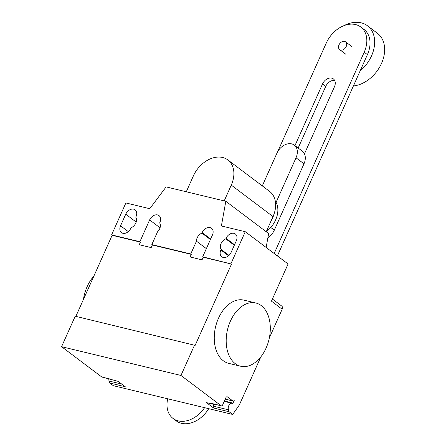 <?xml version="1.0" encoding="UTF-8"?>
<svg xmlns="http://www.w3.org/2000/svg" width="446" height="446" viewBox="0 0 446 446"><rect width="100%" height="100%" fill="white"/><g stroke="black" fill="none" stroke-linecap="round" stroke-linejoin="round"><path stroke-width="0.67" d="M276.085 202.367L296.021 157.8L303.988 163.805L274.312 230.147L270.772 227.482M267.895 237.651A13.006 9.45 -53 0 0 274.312 230.147M303.988 163.805A13.006 9.45 -53 0 0 302.265 151.116L294.299 145.112A13.006 9.45 127 0 1 296.021 157.8M294.299 145.112A13.006 9.45 127 0 0 276.921 153.195L262.293 185.898M304.456 153.853L334.444 86.808A8.106 5.887 -53 0 0 333.374 78.903A8.106 5.887 -53 0 0 322.542 83.937L294.957 145.608M298.168 148.027L325.753 86.357A8.106 5.887 127 0 1 334.684 80.497M277.379 255.915L367.415 54.629A25.835 18.771 -53 0 0 363.992 29.43L360.781 27.011A25.835 18.771 127 0 1 364.204 52.21L274.167 253.49M277.641 151.774L326.266 43.067A25.835 18.771 127 0 1 360.781 27.011M204.608 407.683A25.835 18.771 127 0 1 173.042 418.454L176.254 420.873A25.835 18.771 -53 0 0 208.734 408.681M173.042 418.454A25.835 18.771 127 0 1 167.724 398.796M339.016 44.856A4.878 3.546 -53 0 0 339.662 49.612A4.878 3.546 -53 0 0 346.18 46.579A4.878 3.546 -53 0 0 345.533 41.824A4.878 3.546 -53 0 0 339.016 44.856M360.145 70.892A30.891 22.445 -53 0 0 371.524 55.889A30.891 22.445 -53 0 0 367.432 25.757A30.891 22.445 -53 0 0 344.005 25.623M353.399 85.961A30.891 22.445 -53 0 0 381.514 63.416A30.891 22.445 -53 0 0 377.422 33.283L367.432 25.757M275.282 201.057A22.11 16.067 127 0 1 275.628 219.945A22.11 16.067 127 0 1 266.284 231.625M274.145 213.695A22.11 16.067 127 0 1 272.701 217.743A22.11 16.067 127 0 1 271.185 220.67M266.229 231.747L273.013 216.583A25.812 18.754 -53 0 0 269.596 191.401L227.845 159.936A25.812 18.754 127 0 1 231.268 185.118L224.204 200.901M186.289 191.769L193.352 175.986A25.812 18.754 127 0 1 227.845 159.936M93.866 276.119A32.513 21.308 103.5 0 0 87.137 286.655A32.513 21.308 103.5 0 0 83.419 299.467M230.404 321.17A32.513 21.308 103.5 0 0 240.628 366.227A32.513 21.308 103.5 0 0 266.089 348.064A32.513 21.308 103.5 0 0 255.859 303.007A32.513 21.308 103.5 0 0 230.404 321.17M240.628 366.227L228.692 363.351A32.513 21.308 -76.5 0 1 218.468 318.293A32.513 21.308 -76.5 0 1 243.923 300.13L255.859 303.007M221.077 249.42A6.991 5.079 127 0 1 225.799 238.872L226.038 238.337A6.991 5.079 127 0 1 235.376 233.994A6.991 5.079 127 0 1 236.302 240.812L231.106 252.43A6.991 5.079 127 0 1 221.768 256.773A6.991 5.079 127 0 1 220.842 249.955L221.077 249.42L229.01 255.396M225.799 238.872L234.306 245.283M120.554 225.793L125.75 214.18A6.991 5.079 127 0 1 135.093 209.832A6.991 5.079 127 0 1 136.019 216.65L135.779 217.185A6.991 5.079 127 0 1 131.057 227.739L130.823 228.268A6.991 5.079 127 0 1 121.479 232.617A6.991 5.079 127 0 1 120.554 225.793L128.292 231.625M269.345 337.884L282.162 309.223L271.458 301.156L288.088 263.982L245.267 231.714L221.389 225.96L225.815 201.291L166.118 186.907L149.756 208.706L125.878 202.952L111.589 234.897L139.888 241.71L149.627 219.934A6.991 5.079 127 0 1 158.971 215.585A6.991 5.079 127 0 1 159.897 222.403L159.657 222.939A6.991 5.079 127 0 1 157.544 231.797L151.824 244.586L152.359 244.993L151.188 247.602L139.252 244.726L140.423 242.117L139.888 241.71M196.469 241.175A6.991 5.079 127 0 1 201.921 233.119L202.161 232.589A6.991 5.079 127 0 1 211.499 228.24A6.991 5.079 127 0 1 212.424 235.059L202.685 256.84L203.22 257.242L202.049 259.856L190.113 256.98L191.278 254.365L190.743 253.964L196.469 241.175L206.359 248.628M210.428 239.53L201.921 233.119M191.278 254.365L152.359 244.993M151.824 244.586L190.743 253.964M111.589 234.897L112.124 235.298L75.865 316.365M140.423 242.117L112.124 235.298M266.145 247.446L268.631 233.559L225.815 201.291M202.685 256.84L231.513 264.06L203.22 257.242M245.267 231.714L230.978 263.658M260.888 356.778L239.34 404.962L232.706 414.451L113.317 385.69L109.749 383.002L125.27 386.743L118.129 381.363L101.721 376.954A1.628 1.065 103.5 0 0 101.989 377.082L111.539 379.384M282.162 309.223A3.25 2.364 -53 0 0 281.733 306.051L272.411 299.026M231.513 264.06L195.142 345.371L75.218 316.208L61.576 346.698L101.721 376.954M194.607 344.97L180.965 375.46L221.11 405.715A1.628 1.065 103.5 0 0 221.378 405.843L211.828 403.541A1.628 1.065 -76.5 0 1 211.56 403.413L212.447 404.082L206.476 402.643L213.617 408.023L212.943 406.066L213.902 406.3A4.226 2.771 -76.5 0 1 213.673 404.238M221.378 405.843A1.628 1.065 103.5 0 0 222.649 404.935L225.899 397.676A1.628 1.065 -76.5 0 1 227.17 396.767A1.628 1.065 -76.5 0 1 227.438 396.895L232.79 400.926A1.628 1.065 103.5 0 0 233.063 401.054A1.628 1.065 103.5 0 0 234.334 400.146L233.018 403.089A0.652 0.424 -76.5 0 1 232.45 403.435A4.226 2.771 103.5 0 0 232.076 403.301A4.226 2.771 103.5 0 0 228.993 405.213A4.226 2.771 103.5 0 0 228.464 409.807L229.138 411.764L232.706 414.451M213.617 408.023L229.138 411.764M215.903 404.522L212.447 404.082M180.965 375.46L61.576 346.698M108.869 378.738A4.226 2.771 103.5 0 0 109.075 381.046L109.749 383.002M322.542 83.937L325.753 86.357M364.204 52.21L367.415 54.629M231.268 185.118L273.013 216.583M226.038 238.337L234.546 244.748M220.842 249.955L228.581 255.787M125.75 214.18L136.181 222.041M210.668 238.995L202.161 232.589M160.058 227.794L149.627 219.934M213.902 406.3L228.464 409.807M224.405 401.015L233.018 403.089M232.79 400.926L225.252 399.114M227.438 396.895L226.875 396.756M221.11 405.715L211.56 403.413M121.769 384.106L109.075 381.046M345.906 54.317L339.662 49.612M351.777 46.529L345.533 41.824M232.076 403.301L224.226 401.406M233.063 401.054L225.23 399.17"/></g></svg>
